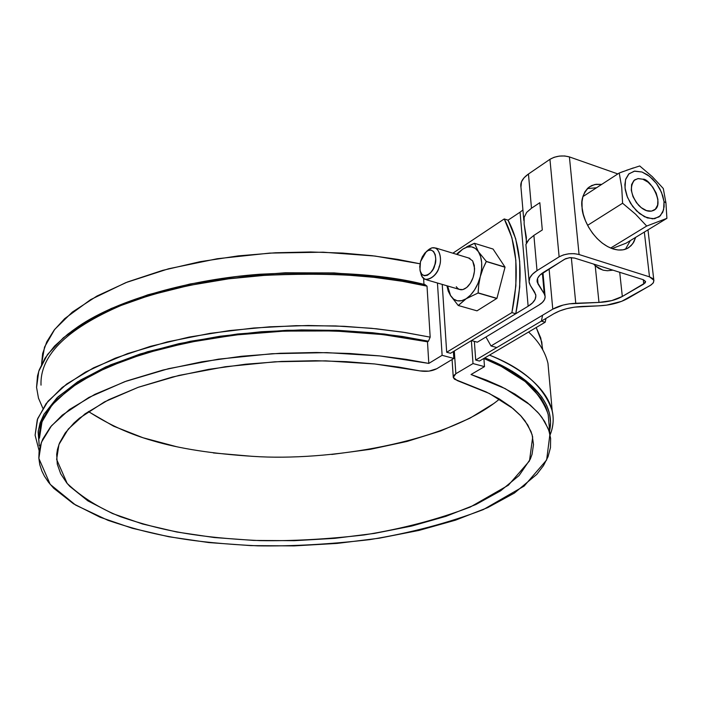 <?xml version="1.0" encoding="UTF-8"?>
<svg xmlns="http://www.w3.org/2000/svg" width="702" height="702" viewBox="0 0 702 702"><rect width="100%" height="100%" fill="white"/><g stroke="black" fill="none" stroke-linecap="round" stroke-linejoin="round"><path stroke-width="1.05" d="M513.136 371.858L512.188 371.2L513.136 371.858M504.238 218.945L511.863 237.557L515.847 260.258L515.873 285.775L511.89 312.601L446.683 352.255L511.89 312.601L515.768 313.724L450.508 353.281L446.683 352.255L442.234 284.398L446.683 352.255L450.508 353.281L515.768 313.724L519.743 286.925L519.699 261.442L515.689 238.759L508.046 220.165L504.238 218.945L452.869 253.194L504.238 218.945L508.046 220.165C520.875 244.112 523.446 275.298 515.768 313.724L511.89 312.601C519.585 274.122 517.032 242.91 504.238 218.945M475.71 360.047L541.382 321.121L545.182 322.218L479.448 361.047L475.71 360.047L474.359 341.374L475.71 360.047L479.448 361.047L545.182 322.218L545.989 318.392L545.182 322.218L541.382 321.121L475.71 360.047M542.585 315.233L541.382 321.121M473.016 363.566L484.494 366.628L483.889 358.424L484.494 366.628L471.042 374.508L486.381 380.08L501.167 386.591L514.996 394.112L527.369 402.658L537.714 412.25L541.935 417.418L548.113 428.448L549.92 434.275L546.639 459.968L524.131 486.091L483.345 509.582C448.473 522.955 410.573 532.985 369.656 539.645C329.449 544.313 292.164 546.384 257.801 545.849C191.962 542.62 154.422 536.047 107.95 520.322L75.623 505.08L50.202 484.38L38.856 458.371L41.4 442.321L51.483 425.789L69.428 409.529L94.831 394.357L126.571 381.01L162.934 370.059L201.922 361.793L241.567 356.265L280.195 353.273L316.558 352.492L349.85 353.501L379.677 355.905L405.949 359.31L428.808 363.408L442.12 355.317L453.843 358.45L453.378 351.535L453.843 358.45L436.758 368.734L453.843 358.45L442.12 355.317L437.451 283.011L442.12 355.317L428.808 363.408L427.483 341.795L428.808 363.408L379.993 355.94L326.913 352.623L272.148 353.711L218.471 359.161L168.541 368.673L124.728 381.677L88.891 397.437L62.302 415.101L50.43 427.053L42.708 439.224L40.198 445.981L39.101 451.368L38.829 458.046L39.768 464.619L41.892 471.077L44.401 476.132L48.526 482.292L53.721 488.267L73.464 503.773L100.026 517.198L132.222 528.255L168.875 536.758L208.81 542.567L250.895 545.621L294.033 545.893L337.144 543.409L379.141 538.215L418.962 530.422L455.519 520.164L487.706 507.625L514.39 493.067L536.767 474.385L543.436 465.689L548.043 456.739L550.473 447.639L550.622 438.434L548.885 430.554L544.612 421.419L539.013 413.724L530.186 404.975L505.238 388.636L471.042 374.508L484.494 366.628L473.016 363.566L471.375 340.628L473.016 363.566L455.844 373.727L454.308 350.974L455.844 373.727L473.016 363.566M455.844 373.727L453.281 377.439L457.256 380.572L489.434 393.532L513.118 408.59L520.533 415.514L527.799 425.026L532.107 434.74L533.494 444.541L532.063 454.291L530.317 459.117L519.12 475.517L500.675 490.777L475.938 504.492L445.937 516.33L411.732 526.035L374.377 533.415L334.907 538.329L294.375 540.689L253.808 540.426L214.268 537.53L176.807 532.019L142.515 523.982L112.513 513.539L87.899 500.895L69.761 486.337L66.804 482.994L60.714 473.797L57.283 464.206L56.678 454.343L57.467 449.341L59.494 443.059L65.207 432.994L73.938 423.06L79.449 418.173L104.537 401.86L138.101 387.355L178.931 375.421L225.289 366.734L275.026 361.784L325.693 360.854L374.789 363.969L419.971 370.902L398.727 367.085L374.289 363.917L346.542 361.67L315.558 360.714L281.695 361.433L245.7 364.206L208.722 369.34L172.35 377.035L138.399 387.241L108.766 399.692L85.039 413.855L68.313 429.027L58.95 444.463L56.634 459.45L67.19 483.45C81.643 497.156 99.43 508.257 120.542 516.742C163.531 531.361 198.482 537.557 259.837 540.628C291.865 541.163 326.641 539.268 364.145 534.95C402.325 528.781 437.697 519.48 470.27 507.046L508.388 485.205L529.492 460.907L532.686 437.004L530.984 431.458L525.087 420.972L521.042 416.067L511.117 406.984L499.254 398.911L486.012 391.856L454.51 379.212L453.281 377.457L453.746 375.544L455.844 373.727M88.434 411.469C108.556 424.57 130.045 434.345 152.922 440.786C179.115 448.604 212.601 453.808 253.369 456.379C325.93 461.328 445.559 443.708 499.517 399.069M419.971 370.902C426.36 371.893 431.958 371.174 436.758 368.734L428.975 371.139L419.971 370.902M71.622 331.3L81.485 324.394L111.214 308.494L147.841 294.814L190.163 283.977L236.592 276.509L285.284 272.771L334.231 272.929L381.414 276.957L424.964 284.608L427.018 286.162L430.177 337.144L428.439 341.207L427.483 341.795L404.738 337.601L378.589 334.099L348.912 331.616L315.786 330.545L279.615 331.3L241.19 334.31L201.746 339.9L162.961 348.271L126.781 359.398L95.2 372.955L69.91 388.39L52.045 404.949L42.006 421.788L39.452 438.153M423.613 278.457L423.973 284.389L423.613 278.457M549.92 434.257L548.148 414.162C539.057 389.408 517.637 370.849 483.897 358.485L501.237 366.374L525.184 381.555L540.917 398.052L545.673 406.598L548.367 415.233M41.023 385.152C39.777 354.431 68.699 326.921 127.808 302.615M420.033 263.785L397.613 259.363L371.937 255.686L342.901 253.089L310.609 251.974L275.465 252.764L238.215 255.888L200.07 261.697L162.583 270.393L127.588 281.941L96.964 296.033L72.306 312.109L54.695 329.396L44.533 347.069L41.558 364.338L42.62 353.589L46.771 341.839L54.124 330.133L64.672 318.647L90.69 299.596L125.728 282.669L168.533 268.787L217.278 258.731L269.682 253.097L323.157 252.193L375.017 256.055L420.033 263.785M542.418 349.131L541.786 342.023L536.196 327.527L540.733 337.969L542.743 349.71M494.05 403.369L469.901 418.216L440.566 430.993L407.072 441.426L370.454 449.298L331.756 454.466M252.185 456.326L213.382 452.948M176.641 446.726L143.015 437.75L113.61 426.184L89.514 412.241M42.857 408.266L38.478 398.148L36.557 387.32L37.504 375.912L39.172 370.042L45.068 358.09L54.563 346.051L67.734 334.213L75.693 328.448C116.672 300.403 190.768 280.686 259.617 275.605C330.089 272.043 385.889 275.561 427.018 286.162L430.177 337.144L428.439 341.207L402.483 336.486L372.587 332.739L338.794 330.396L301.474 329.905L261.434 331.73L219.963 336.249L178.834 343.682L140.075 354.01L105.765 366.909L77.659 381.809L56.888 397.929L43.866 414.452L38.268 430.616L39.224 445.823L38.119 431.853L40.023 423.087L43.972 414.268L58.047 396.814L80.344 380.133L110.451 364.882L147.569 351.72L190.461 341.251L237.539 333.994L286.899 330.282L336.521 330.3L384.336 334.02L428.439 341.207L427.483 341.795L382.888 334.582L334.521 330.94L284.389 331.09L234.626 335.056L187.346 342.646L144.498 353.475L107.722 367.023L78.238 382.643L56.853 399.64L48.42 409.705L44.559 416.058L41.348 423.692L39.672 431.282L39.452 438.162M430.177 337.144L402.913 332.178L371.358 328.282L335.574 325.939L296.007 325.675L253.65 328.018L210.056 333.353L167.278 341.9L127.685 353.545L93.533 367.848L66.62 384.064L47.955 401.29L37.671 418.603L35.1 435.214L39.084 450.544L35.1 435.17L37.276 419.708L46.113 403.606L62.171 387.486L85.46 372.095L115.303 358.16L150.439 346.34L189.128 337.083L229.466 330.589L269.656 326.816L308.187 325.509L343.98 326.298L376.386 328.782L405.124 332.52L430.177 337.144M36.565 387.443L38.75 371.297L47.508 354.501L63.408 337.723L86.434 321.718L115.935 307.265L150.658 295.033L188.873 285.486L228.72 278.817L268.41 274.982L306.467 273.719L341.83 274.64L373.85 277.308L402.246 281.274L427.018 286.162L424.964 284.608C384.319 274.149 329.256 270.691 259.775 274.236C191.9 279.273 118.875 298.745 78.378 326.456L71.665 331.265M552.202 410.784C544.024 386.82 523.122 368.269 489.496 355.115C530.844 371.885 563.592 401.623 550.078 434.977C553.29 426.711 554.001 418.646 552.202 410.784L547.972 363.329C545.217 351.851 538.75 341.418 528.58 332.028M549.613 430.765L550.526 422.358L549.578 413.917L546.665 405.379L541.751 396.937L525.851 380.642L501.956 365.645L484.81 357.88C523.859 373.253 556.475 399.745 549.613 430.765M627.755 298.447C619.769 302.834 610.064 305.309 598.639 305.853L606.686 305.133L621.656 301.333L650.271 285.46L653.071 283.152L653.922 280.712L652.667 278.492L649.499 276.851L644.339 232.072L649.499 276.851L579.071 254.528L649.499 276.851L653.834 280.23L653.439 282.616L651.263 284.828L627.755 298.447M526.289 243.094L526.36 237.39L524.131 224.087L524.148 217.374L526.676 212.364L531.484 208.222L528.457 174.008L549.938 159.319L528.457 174.008L531.484 208.222L539.829 202.694L542.304 229.966L533.889 235.389L537.012 270.647L559.125 256.853L549.938 159.319L559.125 256.853C565.356 253.633 571.998 252.852 579.071 254.528L569.41 156.915C562.486 155.089 555.993 155.897 549.938 159.319L554.15 157.274L559.336 156.098L564.698 155.967L569.41 156.915L617.821 173.92L569.41 156.915L579.071 254.528L574.262 253.659L568.769 253.799L563.452 254.923L559.125 256.853L537.012 270.647L532.502 274.175L529.799 277.939L529.054 281.73L530.282 285.319L529.211 282.783C528.413 278.562 531.01 274.517 537.012 270.647L533.889 235.389L529.045 239.382L525.886 244.542M612.925 248.894L607.528 246.551L602.184 243.05L597.112 238.531L592.514 233.161L588.574 227.15L585.459 220.753L583.274 214.207L582.107 207.792L582.011 201.746L582.976 196.314L584.959 191.699L587.881 188.075L591.619 185.574L596.024 184.293L601.728 184.38L594.796 184.512L589.268 186.951C583.072 193.234 580.686 200.184 582.107 207.792C581.94 216.839 592.655 241.813 612.925 248.894L618.172 250L623.06 249.815L627.404 248.368L631.045 245.726L633.836 241.997L635.687 237.329L632.774 243.691L628.843 247.525C624.745 250.333 619.445 250.79 612.925 248.894M602.869 270.094L595.217 265.751L593.673 264.084L595.217 265.751L598.981 302.422C608.16 301.983 615.944 300 622.323 296.472L619.708 272.288L622.323 296.472L643.769 284.038L643.278 279.712L643.769 284.038L645.533 281.441L643.357 279.738L574.561 258.064L643.357 279.738L645.577 281.66L645.164 282.888L622.323 296.472L611.705 300.614L598.981 302.422L569.322 303.843L563.101 305.072L552.772 309.161L549.087 268.857L552.772 309.161L491.014 345.954L552.772 309.161C558.897 305.695 566.567 303.729 575.763 303.264L598.981 302.422L595.217 265.751L598.911 268.506L603.395 270.226L607.458 270.744L612.995 270.173M471.463 340.575L528.132 306.23L520.068 212.171L508.046 220.165L520.068 212.171L528.132 306.23L471.463 340.575L477.334 342.19L538.882 305.072L477.334 342.19L471.463 340.575M485.951 336.995L491.014 345.954L496.805 347.543L553.817 313.75L496.805 347.543L491.014 345.954L485.951 336.986M520.928 187.004C520.121 182.467 522.621 178.132 528.457 174.008L524.078 177.773L521.472 181.8L520.945 187.065M522.929 209.986L520.068 212.171L522.929 209.986M538.882 305.072L542.392 302.43L544.533 299.561L545.164 296.648L544.243 293.848L538.048 284.038L537.091 281.169L537.706 278.132L539.891 275.123L564.619 259.222L569.427 257.704L574.561 258.064L570.261 257.625L565.689 258.661L543.515 272.315C538.671 275.421 536.565 278.676 537.214 282.072L544.243 293.848L542.374 273.06L544.243 293.848L545.033 295.691C545.621 299.07 543.576 302.193 538.882 305.072M553.817 313.75L559.669 310.925L566.681 308.678L574.429 307.151L598.639 305.853L582.458 306.441C570.998 307.02 561.442 309.45 553.817 313.75M530.282 285.319L534.678 292.181L535.872 295.691L535.117 299.342L532.485 302.922L528.132 306.23C533.906 302.667 536.433 298.78 535.714 294.577L530.282 285.319M537.557 278.492L538.048 284.038L537.557 278.492M571.331 257.599L575.763 303.264L571.331 257.599M596.507 187.767L587.363 188.575M625.464 249.201L630.37 240.567M526.465 241.269L524.131 224.087L524.148 217.374L526.676 212.364L531.484 208.222L539.829 202.694L542.304 229.966L533.889 235.389L529.045 239.382L526.377 243.076M623.218 171.49L619.234 173.008L621.744 187.557L622.586 203.238L635.512 214.136L646.691 226.044L666.9 218.348L626.008 243.217L666.9 218.348L665.935 202.878L663.285 188.496L652.36 176.72L639.715 165.962L626.553 170.27M633.415 167.901L619.234 173.008L582.888 196.613L619.234 173.008L621.744 187.557L622.586 203.238L587.592 225.342L622.586 203.238L635.512 214.136L646.691 226.044L610.643 248.052L646.691 226.044L666.9 218.348L665.926 202.852L664.013 201.562L663.609 209.819L660.319 215.847L654.615 218.717L647.349 217.945L639.627 213.627L632.651 206.414L627.518 197.411L625.017 188.039L625.535 179.738L628.966 173.798L634.748 171.095L641.997 172.008L649.604 176.369L656.44 183.494L661.495 192.33L664.013 201.562L664.118 206.783L662.749 212.276L659.073 216.9L652.711 218.875L644.533 216.769L636.556 210.916L630.536 203.299L626.93 195.911L625.263 189.759L624.859 184.591L625.728 179.089L628.676 174.078L634.248 171.174L641.997 172.008L647.525 174.842L652.614 179.054L656.818 184.003L659.959 189.066L662.811 195.981L664.013 201.562L665.926 202.852L663.285 188.496L652.36 176.72L639.715 165.962M626.008 243.217L612.056 248.605L626.008 243.217M642.839 179.212L637.881 178.606L633.932 180.475L631.607 184.538L631.273 190.207L632.976 196.595L636.477 202.729L641.233 207.652L646.489 210.6L651.456 211.144L655.361 209.205L657.625 205.098L657.914 199.447L656.194 193.12L652.737 187.065L648.051 182.187L642.839 179.212C649.473 177.825 665.04 203.826 654.396 209.995C649.587 212.627 644.313 211.03 638.574 205.221C630.633 194.963 629.343 186.504 634.713 179.835L638.32 178.554L642.839 179.212M427.93 250.237L431.941 247.815L435.924 248.052C445.709 256.581 438.715 279.589 424.991 279.37L422.156 276.641L420.709 272.429C422.586 286.416 437.987 276.334 439.119 266.646C442.708 260.363 439.233 241.567 428.527 249.719L426.289 251.667M420.489 261.644L422.306 256.844L424.947 252.948L428.018 250.561L431.046 250.035L433.582 251.474L435.231 254.659L435.731 259.117L435.003 264.163L433.16 269.015L430.484 272.929L427.395 275.298L424.359 275.763L421.849 274.28L420.244 271.069L419.761 266.637L420.489 261.644L426.246 251.711C434.845 245.182 437.557 260.31 434.678 265.321C433.731 273.175 421.323 281.054 419.954 269.752L420.489 261.644M448.253 291.19L446.92 285.767L448.253 291.19L450.587 295.674L447.613 285.968L448.508 290.803L450.587 295.674L458.231 305.484L466.189 298.727C459.687 302.483 454.484 301.465 450.587 295.674L458.231 305.484L477 310.837L458.231 305.484L477 310.837L496.928 298.359L477 310.837L458.327 305.502L466.189 298.727L461.688 300.693L457.406 300.807L453.615 299.096L450.298 295.2M462.671 249.201L458.283 252.632L462.671 249.201L457.037 254.466L462.671 249.201L467.128 247.113L471.437 246.832L475.289 248.385L478.413 251.702C482.116 257.959 482.739 266.269 480.282 276.632L482.871 268.857L486.293 261.39L478.413 251.702L474.491 243.304L462.671 249.201C469.103 245.244 474.35 246.069 478.413 251.702L480.598 256.546L481.677 262.609L481.572 269.463L480.282 276.632L477.895 283.599L474.587 289.882L470.586 295.051L466.189 298.727L478.071 293.015L478.746 284.705L480.282 276.632C477.369 286.916 472.674 294.278 466.189 298.727L478.071 293.015L496.841 298.499L478.071 293.015L496.928 298.359L505.019 267.234L496.928 298.359L478.159 292.874L478.746 284.705L480.282 276.632L482.871 268.857L486.31 261.548L505.019 267.234L486.293 261.39L505.01 267.085L493.067 249.052L505.01 267.085L486.293 261.39L478.413 251.702L474.491 243.304L493.067 249.052L474.394 243.287L466.725 246.806M458.283 252.632L456.572 254.326L458.283 252.632M426.439 279.791L459.126 289.338L462.811 289.61L466.769 287.469L470.375 283.231L473.078 277.536L474.455 271.27L474.298 265.4L472.63 260.837L468.453 257.924M472.63 260.837L474.578 268.313C474.464 275.526 472.209 281.59 467.804 286.504C463.136 290.777 459.283 290.847 456.265 286.706M452.079 359.512L453.238 376.877M78.378 326.456L75.693 328.448M525.912 244.533L529.054 280.879M647.981 229.861L653.834 280.221M523.832 220.463L520.945 187.057M542.962 272.666L545.024 295.691M537.223 282.116L537.083 280.537M628.843 247.525L627.737 248.201M654.396 209.995L653.808 210.363M435.924 248.052L469.954 258.38"/></g></svg>
